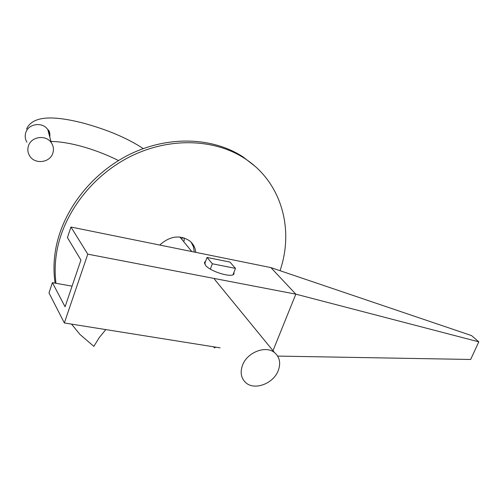 <?xml version="1.0" encoding="UTF-8"?>
<svg xmlns="http://www.w3.org/2000/svg" width="504" height="504" viewBox="0 0 504 504"><rect width="100%" height="100%" fill="white"/><g stroke="black" fill="none" stroke-linecap="round" stroke-linejoin="round"><path stroke-width="0.76" d="M234.013 272.154L233.957 273.962C232.048 278.214 210.042 271.492 205.443 265.211L204.674 262.067L205.575 261.356M277.66 356.089L470.66 359.465L478.8 341.844L471.536 335.588L270.881 267.593L70.951 227.033L67.429 237.598L80.923 260.058L65.079 306.766L52.397 282.675L48.983 292.918L64.336 322.963L87.778 254.161L295.823 294.153L272.992 350.702M72.072 286.152L52.397 282.675M220.122 347.861L64.336 322.963M70.951 227.033L87.778 254.161M478.8 341.844L295.823 294.153L270.881 267.593M52.882 152.995C50.211 162.83 34.656 164.732 29.61 155.78C27.796 152.75 27.386 149.537 28.375 146.154C30.933 136.496 46.021 134.329 51.339 142.796C53.443 145.971 53.96 149.373 52.882 152.995M242.525 365.205C239.948 372.506 241.076 378.365 245.914 382.788C254.665 390.713 273.445 383.576 278.214 370.673C280.948 363.176 279.739 357.166 274.586 352.649C265.816 345.089 247.149 352.309 242.525 365.205M55.119 283.16C53.487 272.349 53.645 261.223 55.585 249.782C62.263 210.842 91.728 172.796 130.372 154.06C169.067 135.362 213.23 137.302 243.123 156.965L254.829 166.093M55.988 283.311C54.671 273.092 54.923 262.609 56.757 251.861C63.479 212.795 93.064 174.604 131.853 155.78C170.692 137 215 138.915 244.969 158.628C279.002 180.697 292.704 223.083 282.397 262.849L280.13 270.724M215.75 347.161L214.408 347.892L214.326 346.935M213.627 346.821L214.408 347.892M191.173 242.241L193.454 246.847L194.279 252.05M105.821 329.591L99.187 337.674L93.857 346.374L79.985 334.473L71.543 324.116M159.743 245.045C169.848 235.998 179.815 234.599 189.649 240.855C193.227 243.804 195.281 247.64 195.81 252.365M183.979 237.85L184.237 240.572L183.538 241.447M181.862 239.4L182.385 237.422M207.037 257.45L229.95 262.067L235.463 268.38L212.341 263.781L207.037 257.45L204.618 263.92M233.037 274.699L235.463 268.38M212.341 263.781L210.338 269.104M26.907 142.197C25.162 139.262 24.759 136.156 25.717 132.88C28.167 123.562 42.689 121.502 47.823 129.698L49.468 133.239L49.808 137.101M204.404 262.786L204.674 262.067M143.262 148.598C127.21 138.008 106.747 129.389 81.875 122.737C55.478 116.178 32.93 114.805 26.605 128.993M51.339 142.796L47.823 129.698C49.398 130.599 50.072 132.943 49.839 136.71M179.915 237.025L191.81 251.553M214.37 279.103L274.586 352.649M118.497 160.549C98.645 150.62 72.311 141.863 50.973 141.429M243.123 156.965L244.969 158.628"/></g></svg>
